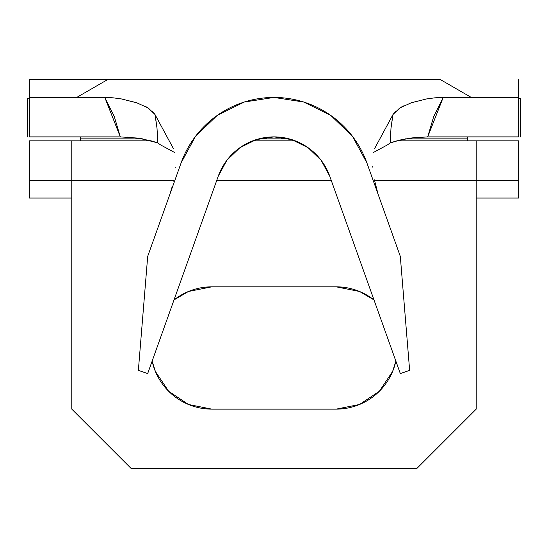 <?xml version="1.0" encoding="UTF-8"?>
<svg xmlns="http://www.w3.org/2000/svg" width="548" height="548" viewBox="0 0 548 548"><rect width="100%" height="100%" fill="white"/><g stroke="black" fill="none" stroke-linecap="round" stroke-linejoin="round"><path stroke-width="0.82" d="M211.857 409.137L336.143 409.137L359.55 404.479L336.143 409.137L211.857 409.137L188.45 404.479L211.857 409.137A61.157 61.157 0 0 1 152.132 361.125L155.358 371.386L168.613 391.224L155.358 371.386M467.437 136.89L467.334 138.863L405.41 138.863L467.334 138.863L467.437 140.836M80.563 140.836L80.666 138.863L142.59 138.863L80.666 138.863L80.563 136.89M258.848 138.863L289.152 138.863L258.848 138.863M27.4 136.89L27.4 98.421L29.373 98.421L27.4 98.421L27.4 136.89M104.784 97.434L29.373 97.434L29.373 79.679L107.47 79.679L29.373 79.679L29.373 97.434L104.784 97.434L114.258 116.443L120.307 136.89L29.373 136.89L29.373 97.434L29.373 136.89L120.307 136.89L104.784 97.434L113.272 97.845L121.478 98.948L137.281 102.962M387.525 144.85L373.188 152.618L387.525 144.85L390.162 142.912L396.081 141.055L410.342 138.089L427.693 136.89L433.742 116.443L443.216 97.434L427.693 136.89L518.627 136.89L518.627 79.679L518.627 97.434L443.216 97.434L518.627 97.434L518.627 136.89L427.693 136.89L414.021 137.644L401.896 139.555L390.176 142.912L390.984 128.246L393.012 114.505L374.633 148.522L393.012 114.505L395.704 111.052M147.659 373.626L218.268 176.148A59.184 59.184 0 0 1 329.732 176.148L400.341 373.626L409.63 370.304L400.307 256.354L366.879 162.866L400.307 256.354L409.63 370.304L400.341 373.626L329.732 176.148L321.107 160.242L308.086 147.693L291.879 139.658L274 136.89L256.122 139.658L239.914 147.693L226.893 160.242L218.268 176.148L147.659 373.626L138.37 370.304L147.659 373.626M152.282 111.038L154.988 114.505L173.367 148.522L154.988 114.505L157.016 128.246L157.824 142.912L140.672 138.534L127.013 137.075M174.812 152.618L160.475 144.85L174.812 152.618M157.824 142.912L160.475 144.85L157.824 142.912L151.919 141.055L137.685 138.096L120.307 136.89M147.693 256.354L138.37 370.304L147.693 256.354L181.121 162.866L147.693 256.354M181.121 162.866A98.64 98.64 0 0 1 366.879 162.866L352.508 136.356L330.807 115.436L303.798 102.044L274 97.434L244.203 102.044L217.193 115.436L195.492 136.356L181.121 162.866M393.012 114.505L399.787 107.956L403.424 105.949M410.945 102.88L426.502 98.955L434.722 97.845L443.216 97.434M144.809 106.065L148.179 107.935L154.988 114.505M518.627 198.047L518.627 140.836L396.8 140.836L518.627 140.836L518.627 198.047L476.212 198.047L518.627 198.047M29.373 180.292L29.373 140.836L71.788 140.836L29.373 140.836L29.373 180.292L173.497 180.292L71.788 180.292L71.788 409.137L71.788 180.292L29.373 180.292L29.373 198.047L29.373 180.292M440.53 79.679L107.47 79.679L440.53 79.679L471.28 97.434L440.53 79.679M476.212 180.292L518.627 180.292L476.212 180.292L476.212 140.836L476.212 409.137L417.028 468.321L130.972 468.321L417.028 468.321L476.212 409.137L476.212 180.292L374.503 180.292L476.212 180.292M71.788 198.047L29.373 198.047L71.788 198.047M295.249 140.836L252.751 140.836L295.249 140.836M151.2 140.836L71.788 140.836L71.788 180.292L71.788 140.836L151.2 140.836M216.789 180.292L331.211 180.292L216.789 180.292M130.972 468.321L71.788 409.137L130.972 468.321M373.989 299.927L359.55 291.481L336.143 286.823L211.857 286.823L188.45 291.481L174.011 299.927M168.613 391.224L188.45 404.479M359.55 404.479L379.387 391.224L392.642 371.386L395.875 361.146A61.157 61.157 0 0 1 336.143 409.137M76.72 97.434L107.47 79.679L76.72 97.434M520.6 98.421L520.6 136.89L520.6 98.421L518.627 98.421L520.6 98.421M174.004 299.948A61.157 61.157 0 0 1 211.857 286.823L336.143 286.823A61.157 61.157 0 0 1 373.996 299.948M175.209 167.181L175.141 167.962M173.517 180.162L173.332 181.155M172.045 187.08L169.983 193.999M378.017 193.999L374.421 179.826M372.798 167.236L372.743 166.53M391.046 127.574L392.738 115.758M399.787 107.956L411.48 102.702L426.502 98.955M121.478 98.948L136.5 102.695L148.179 107.935M155.262 115.758L156.954 127.574"/></g></svg>
